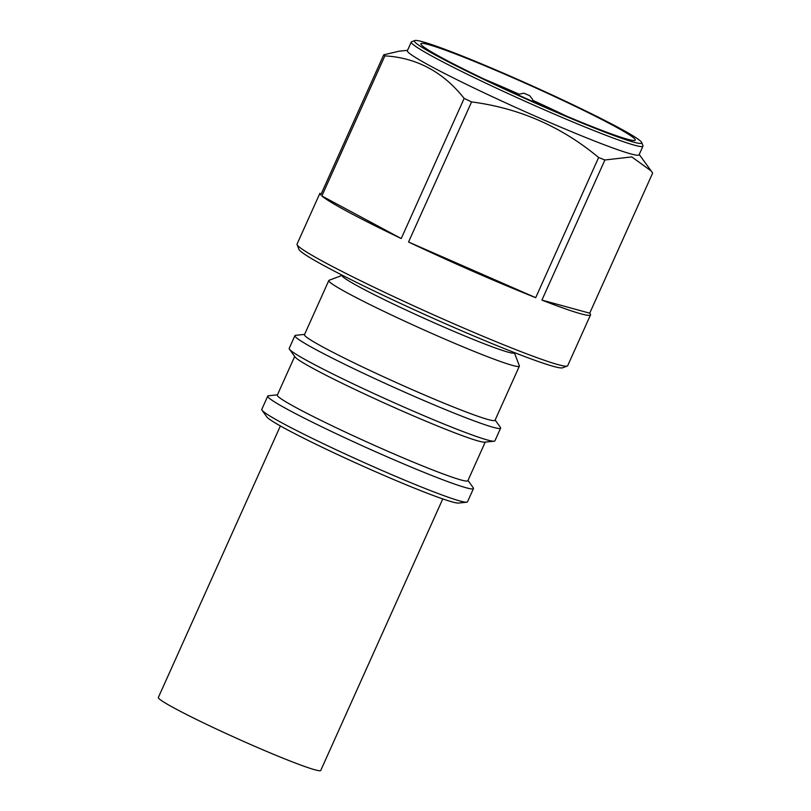 <?xml version="1.0" encoding="UTF-8"?>
<svg xmlns="http://www.w3.org/2000/svg" width="811" height="811" viewBox="0 0 811 811"><rect width="100%" height="100%" fill="white"/><g stroke="black" fill="none" stroke-linecap="round" stroke-linejoin="round"><path stroke-width="1.22" d="M342.252 275.223L342.141 275.476A94.36 5.464 24.2 0 0 342.982 276.855A94.36 5.464 24.2 0 0 433.216 322.383A94.36 5.464 24.2 0 0 514.286 352.836L514.397 352.592M297.09 244.618L298.874 249.291A144.814 8.394 24.2 0 0 300.141 250.863A144.814 8.394 24.2 0 0 434.787 319.017A144.814 8.394 24.2 0 0 562.601 367.809L567.264 366.045A148.352 8.597 -155.8 0 1 436.328 316.057A148.352 8.597 -155.8 0 1 298.387 246.24A148.352 8.597 -155.8 0 1 297.09 244.618A148.352 8.597 -155.8 0 1 297.069 244.06L319.919 193.251A148.342 8.597 -155.8 0 0 320.74 194.934L383.735 54.813A148.301 8.597 24.2 0 0 384.242 55.32A148.301 8.597 24.2 0 0 384.87 55.878C416.712 57.733 443.141 71.905 464.156 98.395A148.301 8.597 24.2 0 0 471.586 101.922C519.273 108.116 561.617 126.648 598.619 157.516A148.301 8.597 24.2 0 0 604.905 159.98L631.789 156.908L651.192 170.969L652.652 173.067L589.709 313.188A148.342 8.597 -155.8 0 1 590.53 314.871A148.342 8.597 -155.8 0 1 541.91 300.1L604.905 159.98M342.212 275.334L329.114 280.282A104.457 6.052 24.2 0 0 328.81 280.525A104.457 6.052 24.2 0 0 329.742 282.056A104.457 6.052 24.2 0 0 429.627 332.449A104.457 6.052 24.2 0 0 519.354 366.166A104.457 6.052 24.2 0 0 519.344 365.771L514.346 352.694M328.81 280.525L304.47 334.679A104.457 6.052 24.2 0 0 305.402 336.21A104.457 6.052 24.2 0 0 405.287 386.594A104.457 6.052 24.2 0 0 495.024 420.311L519.354 366.166M304.601 334.406L295.691 335.318A112.759 6.539 24.2 0 0 294.91 335.683A112.759 6.539 24.2 0 0 295.924 337.335A112.759 6.539 24.2 0 0 403.746 391.733A112.759 6.539 24.2 0 0 500.62 428.127A112.759 6.539 24.2 0 0 500.377 427.306L495.146 420.037M641.744 142.554L642.941 145.686A127.003 7.36 -155.8 0 1 642.961 146.162L639.068 154.81A127.003 7.36 -155.8 0 1 529.968 113.814A127.003 7.36 -155.8 0 1 408.511 52.543A127.003 7.36 -155.8 0 1 407.386 50.677L411.268 42.03A127.003 7.36 -155.8 0 1 411.633 41.736L414.766 40.55A124.63 7.218 -155.8 0 1 524.768 82.54A124.63 7.218 -155.8 0 1 640.649 141.195A124.63 7.218 -155.8 0 1 641.744 142.554A124.63 7.218 -155.8 0 1 537.987 104.254A124.63 7.218 -155.8 0 1 415.516 42.669A124.63 7.218 -155.8 0 1 414.766 40.55M407.538 50.343L399.245 51.164L383.735 54.813M294.91 335.683L289.203 348.395A112.759 6.539 24.2 0 0 289.446 349.227A112.759 6.539 24.2 0 0 290.206 350.048A112.759 6.539 24.2 0 0 392.869 402.155A112.759 6.539 24.2 0 0 494.122 441.214A112.759 6.539 24.2 0 0 494.903 440.849L500.62 428.127M642.961 146.162A127.003 7.36 -155.8 0 1 533.851 105.166A127.003 7.36 -155.8 0 1 412.404 43.895A127.003 7.36 -155.8 0 1 411.268 42.03M289.446 349.227L295.042 356.952A104.457 6.052 24.2 0 0 295.741 357.722A104.457 6.052 24.2 0 0 390.841 405.976A104.457 6.052 24.2 0 0 484.623 442.157L494.122 441.214M294.687 356.465L277.321 395.099A104.457 6.052 24.2 0 0 278.254 396.63A104.457 6.052 24.2 0 0 378.139 447.013A104.457 6.052 24.2 0 0 467.866 480.73L485.231 442.096M277.443 394.825L268.522 395.768A112.759 6.539 24.2 0 0 267.752 396.123A112.759 6.539 24.2 0 0 268.755 397.775A112.759 6.539 24.2 0 0 376.588 452.173A112.759 6.539 24.2 0 0 473.452 488.577A112.759 6.539 24.2 0 0 473.219 487.756L467.988 480.457M421.953 45.487A117.514 6.812 24.2 0 0 531.205 100.797A117.514 6.812 24.2 0 0 634.922 140.384A117.514 6.812 24.2 0 0 634.222 138.387A117.514 6.812 24.2 0 0 518.746 80.319A117.514 6.812 24.2 0 0 420.919 44.21A117.514 6.812 24.2 0 0 421.953 45.487M267.752 396.123L261.781 409.393A112.759 6.539 24.2 0 0 262.024 410.214A112.759 6.539 24.2 0 0 262.794 411.045A112.759 6.539 24.2 0 0 365.518 463.182A112.759 6.539 24.2 0 0 466.72 502.212A112.759 6.539 24.2 0 0 467.491 501.847L473.452 488.577M262.024 410.214L266.799 416.884A105.643 6.123 24.2 0 0 267.518 417.665A105.643 6.123 24.2 0 0 363.754 466.507A105.643 6.123 24.2 0 0 458.56 503.063L466.72 502.212M590.53 314.871L567.7 365.69A148.352 8.597 -155.8 0 1 567.264 366.045M598.619 157.516L535.716 297.667A148.342 8.597 -155.8 0 1 408.541 242.013L471.586 101.922M464.156 98.395L401.232 238.535A148.342 8.597 -155.8 0 1 321.855 195.978L384.87 55.878M401.232 238.535L321.855 195.978M535.716 297.667L408.541 242.013M589.709 313.188L541.91 300.1M566.159 115.953A105.643 6.123 24.2 0 0 532.949 100.422M518.513 93.934A105.643 6.123 24.2 0 0 484.836 79.407M280.383 425.937L158.348 697.46A89.028 5.16 24.2 0 0 251.075 744.711A89.028 5.16 24.2 0 0 320.75 770.45L442.776 498.917M639.22 154.465L651.192 170.969M533.314 101.73L532.422 99.175L529.735 95.739L523.977 93.204L517.286 94.522"/></g></svg>
